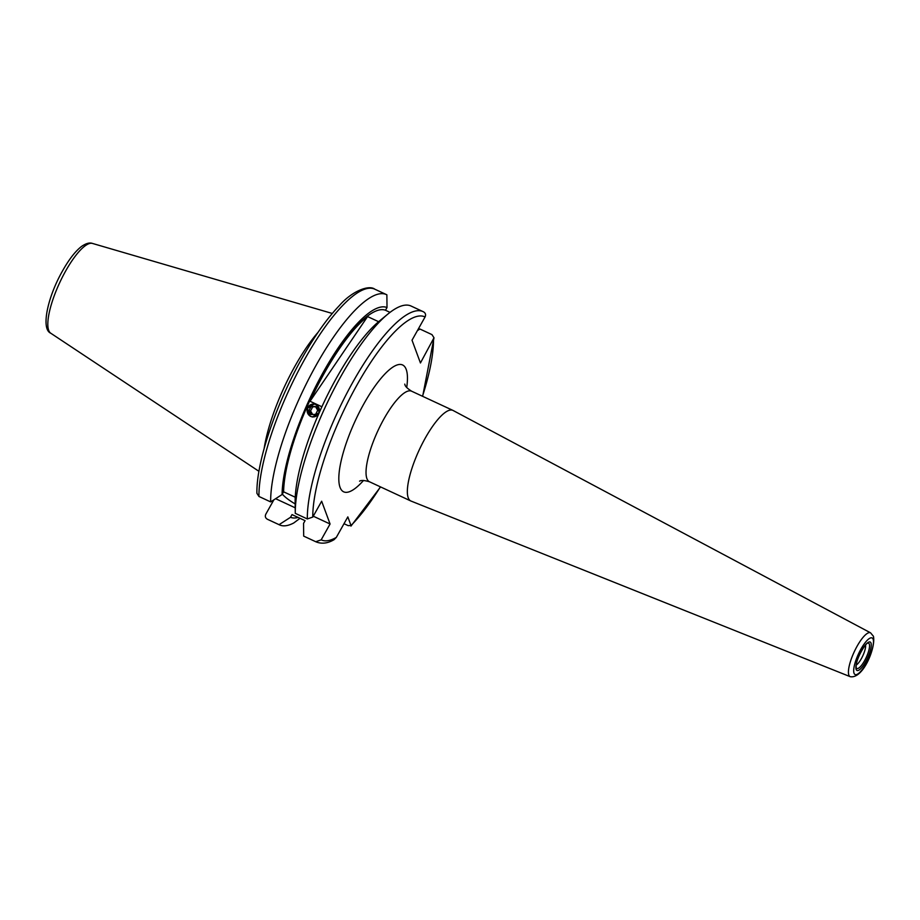 <?xml version="1.0" encoding="UTF-8"?>
<svg xmlns="http://www.w3.org/2000/svg" width="920" height="920" viewBox="0 0 920 920"><rect width="100%" height="100%" fill="white"/><g stroke="black" fill="none" stroke-linecap="round" stroke-linejoin="round"><path stroke-width="1.38" d="M865.582 644.989A11.983 3.335 -65.1 0 1 862.776 655.868A11.983 3.335 -65.1 0 1 856.267 665.022M408.227 497.789A49.944 13.88 -65.1 0 1 422.211 443.808A49.944 13.88 -65.1 0 1 452.904 410.389A49.944 13.88 -65.1 0 1 453.088 410.481L870.561 632.833A24.173 6.716 -65.1 0 0 855.703 648.807A24.173 6.716 -65.1 0 0 848.849 675.084A24.173 6.716 -65.1 0 0 850.195 676.671L411.01 501.055A49.944 13.88 -65.1 0 1 410.815 500.974A49.944 13.88 -65.1 0 1 408.227 497.789M282.325 494.109A19.976 5.106 -150.7 0 0 295.171 503.907M264.166 448.362A88.803 24.667 -65.1 0 1 295.021 366.079A88.803 24.667 -65.1 0 1 318.101 332.258M295.274 513.337A126.96 35.27 -65.1 0 1 340.975 376.234A126.96 35.27 -65.1 0 1 387.86 314.088L379.339 321.103A115.46 32.073 -65.1 0 0 336.697 377.625A115.46 32.073 -65.1 0 0 295.136 500.606L295.274 513.337L307.326 518.949A126.96 35.27 -65.1 0 1 352.647 382.536A126.96 35.27 -65.1 0 1 423.131 311.638A126.96 35.27 -65.1 0 1 423.545 311.846C425.558 313.076 426.063 314.778 425.074 316.952L412.022 340.204L420.44 362.974L433.998 337.778L431.963 334.615L419.911 329.015L417.392 330.636M387.86 314.088A126.96 35.27 -65.1 0 1 411.079 306.038L423.545 311.846M310.293 416.311L307.303 408.422L314.341 403.983M258.945 496.466A126.96 35.27 -65.1 0 1 304.255 360.065A126.96 35.27 -65.1 0 1 374.75 289.167C369.035 284.671 352.096 290.961 339.411 305.543C327.37 318.124 315.215 335.144 302.945 356.592C276.287 402.948 256.231 461.955 256.91 493.315L258.945 496.466L270.652 501.906L282.083 494.534L283.601 491.82A112.366 31.222 -65.1 0 1 324.047 372.646A112.366 31.222 -65.1 0 1 385.491 310.259L390.022 312.374M283.601 491.82L295.24 497.225M316.33 404.65L319.263 412.516L312.317 417.013M367.574 316.572A112.366 31.222 114.9 0 0 310.051 401.269L367.574 316.572L378.614 321.701M321.897 406.766L310.051 401.269M273.861 499.847L265.845 514.13C264.845 516.316 265.351 518.017 267.363 519.236L267.777 519.443A126.96 35.27 -65.1 0 1 267.363 519.236L279.07 524.676A126.96 35.27 -65.1 0 0 279.484 524.883L267.777 519.443M270.652 501.906A126.96 35.27 -65.1 0 1 315.974 365.504A126.96 35.27 -65.1 0 1 386.457 294.607A126.96 35.27 -65.1 0 1 386.872 294.814L387.009 307.544L385.491 310.259M282.083 494.534A115.46 32.073 -65.1 0 1 323.644 371.553A115.46 32.073 -65.1 0 1 387.009 307.544M380.57 486.921L350.968 526.102L351.014 525.504L348.185 525.642L343.999 523.698M307.326 518.949L312.766 517.074A122.958 34.166 -65.1 0 1 357.041 384.87A122.958 34.166 -65.1 0 1 425.074 316.952M313.26 516.189L330.073 523.997L321.655 501.227L312.766 517.074M330.073 523.997L321.183 539.844L315.744 541.719L303.692 536.118L303.554 523.376L305.072 520.662L292.019 514.602L290.502 517.304L279.07 524.676M380.397 486.841A122.958 34.166 -65.1 0 1 351.014 525.504L347.829 516.89L336.306 537.418L334.029 539.707C327.773 543.375 321.816 544.122 316.158 541.914A126.96 35.27 -65.1 0 1 315.744 541.719M300 518.305L293.813 522.939A126.96 35.27 -65.1 0 1 279.484 524.883M298.126 517.431A115.46 32.073 -65.1 0 1 290.502 517.304M316.158 541.914L304.106 536.314A126.96 35.27 -65.1 0 1 303.692 536.118M275.632 498.709L295.205 507.805M310.327 416.173A6.428 6.164 -81.2 0 0 318.699 413.482A6.428 6.164 -81.2 0 0 316.227 404.8A6.428 6.164 -81.2 0 0 307.866 407.491A6.428 6.164 -81.2 0 0 310.327 416.173M315.583 414.391L317.699 410.308L315.399 406.41L310.971 406.582L308.855 410.665L311.167 414.563L315.583 414.391M308.855 410.665L310.569 410.929L312.685 414.506M310.569 410.929L312.685 406.847L310.971 406.582M312.685 406.847L315.583 406.732M867.916 643.091A13.95 3.875 -65.1 0 1 869.308 644.081A13.95 3.875 -65.1 0 1 864.869 660.169A13.95 3.875 -65.1 0 1 856.336 668.035L856.301 667.954C854.714 660.376 865.984 642.356 867.916 643.091L867.916 643.091M856.163 669.461A15.675 4.358 -65.1 0 1 861.534 650.693A15.675 4.358 -65.1 0 1 870.998 643.022A15.675 4.358 -65.1 0 1 865.639 661.79A15.675 4.358 -65.1 0 1 856.163 669.461M410.815 500.974L369.495 481.781A49.944 13.88 -65.1 0 1 366.907 478.595A49.944 13.88 -65.1 0 1 380.891 424.614A49.944 13.88 -65.1 0 1 411.573 391.184C407.272 388.424 405.041 386.181 404.88 384.456L404.754 384.111M363.526 480.447A69.92 19.424 -65.1 0 1 340.043 487.347A69.92 19.424 -65.1 0 1 363.975 403.65A69.92 19.424 -65.1 0 1 406.214 369.449A69.92 19.424 -65.1 0 1 406.709 387.492M854.036 673.256A20.183 5.612 -65.1 0 1 860.947 649.094A20.183 5.612 -65.1 0 1 873.126 639.227A20.183 5.612 -65.1 0 1 866.226 663.389A20.183 5.612 -65.1 0 1 854.036 673.256M258.957 471.316L50.749 333.212A49.542 13.765 -65.1 0 1 65.642 271.032A49.542 13.765 -65.1 0 1 92.46 243.432L332.292 313.467M433.492 339.721A122.958 34.166 -65.1 0 1 422.487 396.255M336.306 537.418A122.958 34.166 -65.1 0 1 321.183 539.844M369.495 481.781C364.366 480.286 361.065 480.079 359.582 481.183M452.904 410.389L411.573 391.184M850.195 676.671C863.144 679.282 876.07 647.231 873.402 636.226L870.561 632.833M50.749 333.212C40.698 329.015 47.621 296.884 62.686 270.641C69.023 259.371 75.279 251.321 81.477 246.48C85.985 243.374 89.642 242.362 92.46 243.432M422.648 396.336L433.998 337.778M386.457 294.607L374.75 289.167"/></g></svg>
